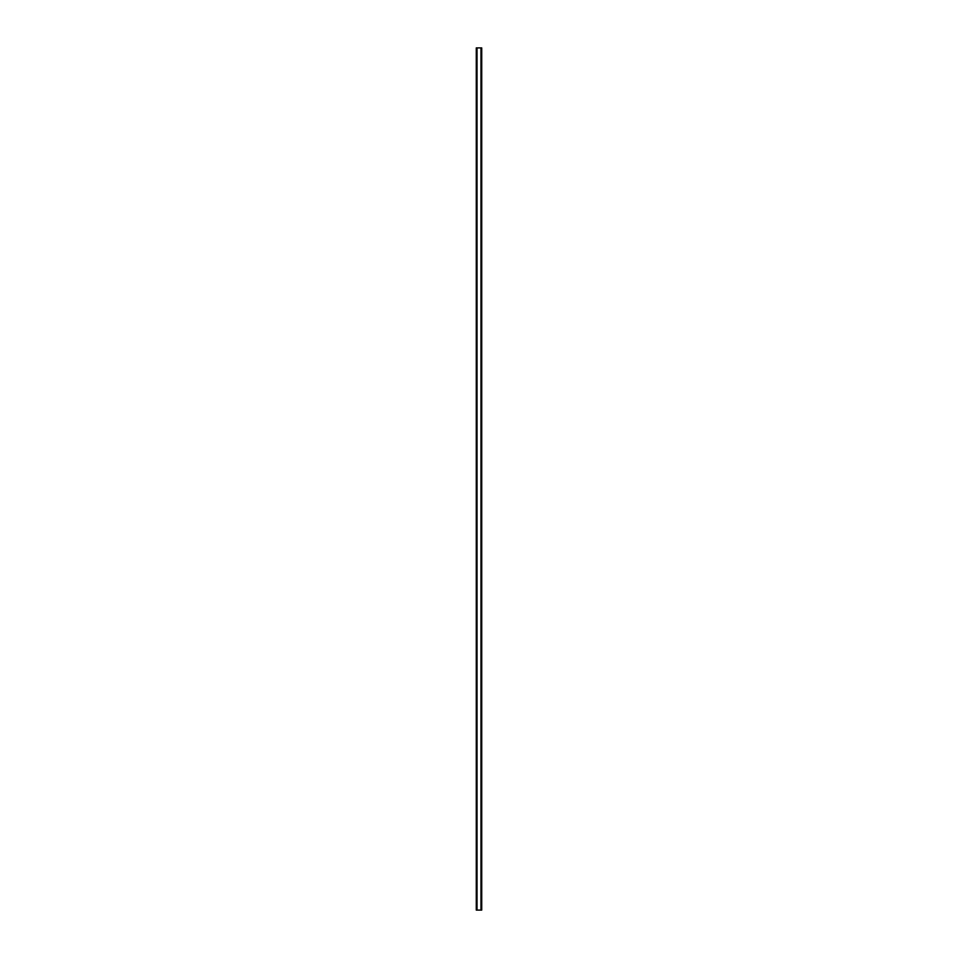 <?xml version="1.0" encoding="UTF-8"?>
<svg xmlns="http://www.w3.org/2000/svg" width="958" height="958" viewBox="0 0 958 958"><rect width="100%" height="100%" fill="white"/><g stroke="black" fill="none" stroke-linecap="round" stroke-linejoin="round"><path stroke-width="1.44" d="M481.694 47.9L476.27 47.9L476.27 910.1L481.73 910.1L481.73 47.9L481.694 910.1M481.144 910.1L481.144 47.9L481.167 910.1M476.833 910.1L476.833 47.9L476.856 910.1M476.342 47.9L476.342 910.1M476.401 47.9L476.401 910.1M477.024 47.9L477.024 910.1M480.976 47.9L480.976 910.1M481.599 47.9L481.599 910.1M481.658 47.9L481.658 910.1M476.306 47.9L476.306 910.1"/></g></svg>
